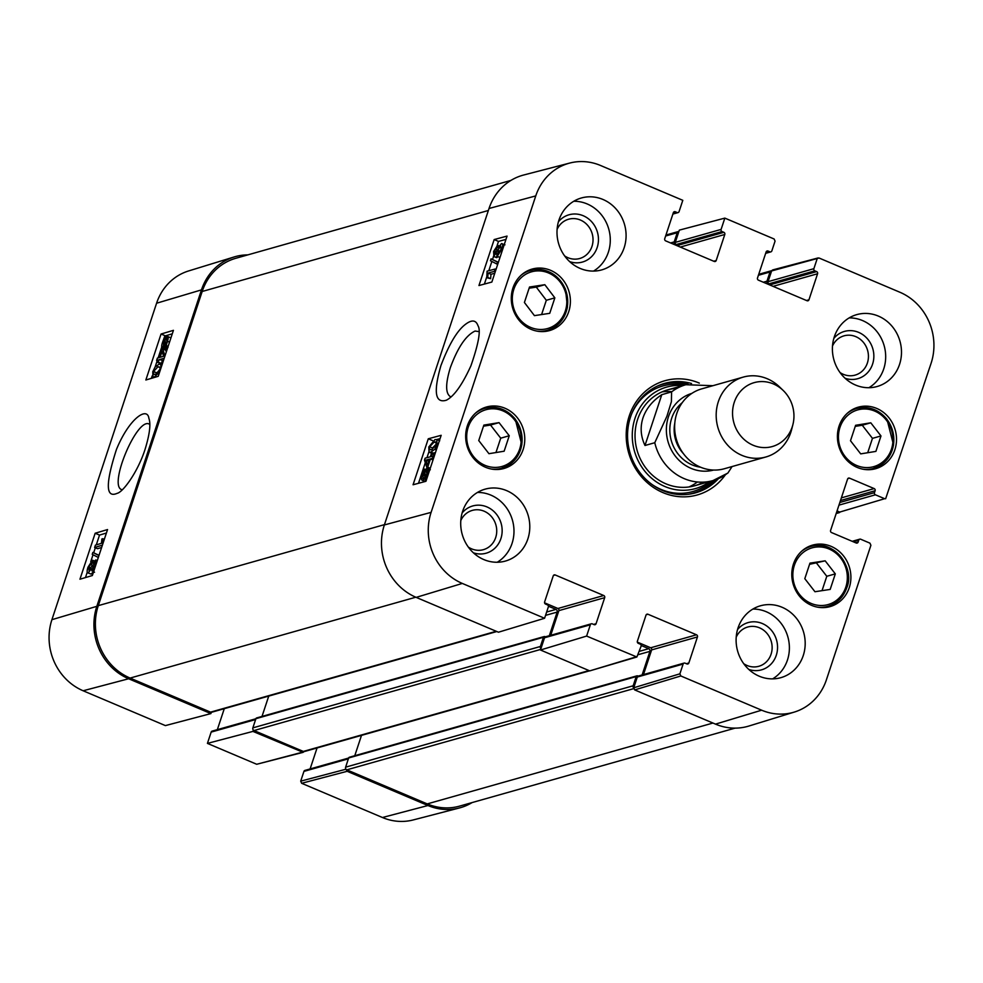 <?xml version="1.0" encoding="UTF-8"?>
<svg xmlns="http://www.w3.org/2000/svg" width="983" height="983" viewBox="0 0 983 983"><rect width="100%" height="100%" fill="white"/><g stroke="black" fill="none" stroke-linecap="round" stroke-linejoin="round"><path stroke-width="1.47" d="M234.138 256.956L188.625 270.939A54.987 50.502 74.2 0 0 156.58 303.231L51.915 619.683A54.987 50.502 74.2 0 0 83.137 690.766L165.39 725.601L210.89 713.597L128.638 678.761A56.043 51.472 -105.8 0 1 96.825 606.327L201.478 289.874A56.043 51.472 -105.8 0 1 234.138 256.956A56.043 51.472 -105.8 0 1 247.863 254.88M210.89 713.597L211.32 712.294M253.356 730.086L252.926 731.401L207.425 743.394L256.71 764.27L303.145 752.339L252.926 731.401M304.066 751.577L303.145 752.339M472.098 802.583A56.043 51.472 -105.8 0 1 459.307 807.989A56.043 51.472 -105.8 0 1 427.949 805.519L347.146 771.299L346.139 769.394M160.118 357.296L162.097 351.3L163.608 356.264L160.118 357.296M164.222 358.205L159.344 359.655L157.612 362.494L158.472 359.913L156.616 360.466L157.391 358.107L159.246 357.566L161.998 349.248L162.871 348.99L164.935 356.043M166.287 351.963L165.771 350.218L162.871 348.99M163.461 360.515L159.344 359.655M162.256 360.872L161.396 363.464L158.484 362.236M161.396 363.464L157.612 362.494M158.079 361.08L156.616 360.466M164.48 341.457L163.559 341.064L164.247 339.799L165.009 345.168L162.895 346.262M163.534 346.249L163.559 341.064M167.368 338.299L166.324 337.869L166.926 341.494L165.586 344.382L164.825 338.988L166.999 337.845M167.319 340.032L164.825 338.988M167.442 339.049L165.562 338.263M167.835 347.282L165.881 346.458L165.316 347.38L165.144 346.102L162.281 347.921L165.906 349.149L162.994 347.921C161.458 348.093 161.249 346.397 162.367 342.858L164.517 336.8L164.689 338.078L166.864 336.198L170.944 337.869M167.503 348.301L165.316 347.38M168.044 347.331L165.906 349.149M165.451 337.194L164.517 336.8M166.864 336.198C168.425 335.965 168.634 337.673 167.491 341.322L165.881 346.458M168.167 346.286L165.709 345.254M95.388 562.571L95.093 565.139L92.832 568.604L92.66 565.876L95.204 562.387M92.267 562.94L91.616 562.669L91.91 566.036L89.023 570.447L88.74 567.044L92.009 562.669M95.707 559.966L95.892 564.869L92.033 571.025L91.419 568.653L88.224 572.868C86.86 573.089 86.774 571.209 87.966 567.265L92.427 560.249L93.176 563.333L95.707 559.966L97.329 560.457M93.618 571.701L94.54 572.253M93.373 571.762L91.136 574.097L87.684 572.868L91.136 574.097M92.427 560.249L94.565 560.912M98.325 557.459L92.242 554.338L92.869 552.434L98.951 555.567M99.025 555.334L92.869 552.434M102.392 545.172L94.626 547.482L95.412 545.135L101.458 543.329L101.876 538.967L102.797 538.696L102.908 543.648M104.321 539.335L102.797 538.696M101.618 547.494L97.538 548.711L94.626 547.482M157.98 366.745L160.192 367.175L159.897 369.596L155.449 374.376L153.704 374.511L153.545 371.513L157.98 366.745L160.266 367.703M160.893 367.974L156.125 374.142M159.762 371.672L154.65 376.808L152.893 376.882L152.77 371.746L155.007 367.151L158.779 364.324L160.536 364.238L161.249 367.175M106.397 533.032L99.529 535.084L96.297 544.865M95.326 547.777L93.68 552.778M93.029 554.744L90.743 561.662M87.229 572.253L85.472 577.574M172.283 333.815L165.414 335.854L165.033 337.022M161.716 347.06L158.128 357.898M157.194 360.712L155.117 367.003M152.168 375.924L151.357 378.357M95.167 533.241L107.552 529.554L92.353 575.534L79.955 579.22L95.167 533.241L99.529 535.084M161.052 334.023L173.438 330.337L158.238 376.317L145.853 379.991L161.052 334.023L165.414 335.854M121.818 489.657C107.958 486.106 137.227 416.559 149.355 424.164M145.079 449.317C149.699 434.265 150.964 423.931 148.875 418.316C147.376 406.446 129.4 417.984 116.473 449.391C105.402 483.759 105.636 498.406 117.161 493.331C122.961 492.213 137.681 472.295 145.079 449.317M345.979 769.21L300.7 781.153L301.646 783.291L382.448 817.512A54.987 50.502 74.2 0 0 413.229 819.945L459.307 807.989M300.7 781.153L303.931 771.397L348.375 758.815M348.633 758.04L304.927 770.414A1.659 1.524 74.2 0 0 303.931 771.397M310.112 768.939L317.054 747.965M207.425 743.394L211.161 732.102L255.617 719.531M255.875 718.757L212.156 731.119A1.659 1.524 74.2 0 0 211.161 732.102M217.341 729.656L224.284 708.669M727.248 473.413A49.814 45.746 -105.8 0 1 712.982 480.589L727.875 473.069L732.077 466.556M644.983 445.496C640.695 436.341 640.019 427.138 642.98 417.898C646.126 408.707 652.393 400.953 661.792 394.662L671.586 391.898L671.401 401.654L666.916 416.251L654.776 442.719L644.983 445.496L661.792 394.662M734.264 402.305A33.213 30.498 -105.8 0 1 783.218 390.484A33.213 30.498 -105.8 0 1 792.888 424.644A33.213 30.498 -105.8 0 1 754.158 445.655A33.213 30.498 -105.8 0 1 734.264 402.305M792.888 424.644L791.61 429.62A41.507 38.128 -105.8 0 1 765.868 456.984A41.507 38.128 -105.8 0 1 726.916 444.316A41.507 38.128 -105.8 0 1 718.327 401.703A41.507 38.128 -105.8 0 1 743.259 377.103A41.507 38.128 -105.8 0 1 779.531 386.921L783.218 390.484M765.868 456.984L724.336 468.744A41.507 38.128 -105.8 0 1 685.372 456.075A41.507 38.128 -105.8 0 1 676.783 413.45A41.507 38.128 -105.8 0 1 701.727 388.863L743.259 377.103M850.492 440.74L855.603 425.295L870.791 422.813L880.989 435.948L875.89 451.394L860.69 453.876L850.492 440.74M534.433 315.641L524.406 302.481L529.518 287.024L544.828 284.701L554.854 297.861L549.743 313.319L534.433 315.641M568.739 311.636A31.96 29.355 -105.8 0 1 549.534 330.583A31.96 29.355 -105.8 0 1 512.585 307.814A31.96 29.355 -105.8 0 1 532.122 269.072A31.96 29.355 -105.8 0 1 562.116 278.816A31.96 29.355 -105.8 0 1 568.739 311.636M451.148 396.825L450.275 396.567C445.434 393.311 445.459 383.628 450.361 367.556C457.795 347.404 466.028 335.24 475.084 331.05L478.942 331.59M591.348 623.8L545.528 636.775A1.659 1.524 74.2 0 0 544.533 637.758L590.353 624.783A1.659 1.524 -105.8 0 1 592.307 623.861L594.113 624.635A1.659 1.524 74.2 0 0 596.067 623.714L593.597 624.414M590.353 624.783L586.618 636.075L540.478 650.009L589.751 670.885L636.873 657L586.618 636.075M646.212 614.731L647.957 614.24A1.659 1.524 74.2 0 0 646.003 615.161L637.377 641.211A1.659 1.524 74.2 0 0 638.323 643.349L640.142 644.123A1.659 1.524 -105.8 0 1 641.076 646.273L636.873 657M647.957 614.24L696.505 634.797L650.697 647.772A1.659 1.524 -105.8 0 1 651.631 649.91L697.451 636.947A1.659 1.524 74.2 0 0 696.505 634.797M697.451 636.947L688.837 662.997L686.367 663.697M683.111 664.066L679.892 673.822L633.752 687.768L637.291 677.041L683.111 664.066A1.659 1.524 -105.8 0 1 685.065 663.156L686.884 663.918A1.659 1.524 74.2 0 0 688.837 662.997M853.207 541.731L858.773 540.159A1.659 1.524 -105.8 0 1 860.727 539.237L869.955 543.157L870.901 545.295L826.42 679.769A54.987 50.502 -105.8 0 1 794.375 712.061A54.987 50.502 -105.8 0 1 761.641 710.193L680.826 675.972L679.892 673.822M858.773 540.159L858.134 542.075L855.665 542.776M847.788 478.647L849.533 478.156A1.659 1.524 74.2 0 0 847.579 479.077L830.598 530.415A1.659 1.524 74.2 0 0 831.532 532.565L856.181 542.997A1.659 1.524 74.2 0 0 858.134 542.075M849.533 478.156L874.17 488.588L841.35 497.877M840.477 500.544L875.116 490.738A1.659 1.524 74.2 0 0 874.17 488.588M875.116 490.738L874.477 492.655L839.838 502.46M838.966 505.127L875.423 494.805A1.659 1.524 -105.8 0 1 874.477 492.655M875.423 494.805L884.651 498.713L839.752 512.069L884.651 498.713M817.094 258.934L813.875 268.691L768.055 281.666L771.606 270.939L819.06 258.013L899.863 292.234A54.987 50.502 -105.8 0 1 931.085 363.317L885.634 498.774M814.809 270.841L816.627 271.603L770.807 284.579L769.001 283.804L814.809 270.841A1.659 1.524 -105.8 0 1 813.875 268.691M773.056 286.348L817.573 273.753A1.659 1.524 74.2 0 0 816.627 271.603M817.573 273.753L808.948 299.803L806.478 300.503M766.322 251.537L768.067 251.046A1.659 1.524 74.2 0 0 766.113 251.967L757.5 278.017A1.659 1.524 74.2 0 0 758.434 280.155L806.994 300.724A1.659 1.524 74.2 0 0 808.948 299.803M768.067 251.046L769.886 251.808L765.782 252.975M724.84 218.115L721.104 229.408L675.284 242.383L679.339 230.12L724.84 218.115L774.125 238.992L775.059 241.13L771.839 250.898A1.659 1.524 -105.8 0 1 769.886 251.808M722.05 231.558L723.857 232.32L678.037 245.295L676.23 244.521L722.05 231.558A1.659 1.524 -105.8 0 1 721.104 229.408M680.285 247.065L724.803 234.47A1.659 1.524 74.2 0 0 723.857 232.32M724.803 234.47L716.189 260.52L713.719 261.22M673.564 212.254L675.296 211.763A1.659 1.524 74.2 0 0 673.343 212.684L664.729 238.734A1.659 1.524 74.2 0 0 665.675 240.872L714.236 261.441A1.659 1.524 74.2 0 0 716.189 260.52M675.296 211.763L677.115 212.525L673.011 213.692M569.771 163.055L523.693 175.011A56.043 51.472 74.2 0 0 489.03 208.482L384.365 524.947A56.043 51.472 74.2 0 0 416.178 597.381L498.442 632.216L544.582 618.27L462.317 583.435A54.987 50.502 -105.8 0 1 431.107 512.364L535.76 195.912A54.987 50.502 -105.8 0 1 569.771 163.055A54.987 50.502 -105.8 0 1 600.552 165.488L682.804 200.323L679.069 211.603A1.659 1.524 -105.8 0 1 677.115 212.525M544.582 618.27L548.317 606.99A1.659 1.524 -105.8 0 0 547.371 604.84L545.553 604.066A1.659 1.524 74.2 0 1 544.619 601.928L553.232 575.878A1.659 1.524 74.2 0 1 555.186 574.957L603.746 595.514L557.926 608.489A1.659 1.524 -105.8 0 1 558.872 610.627L604.692 597.664A1.659 1.524 74.2 0 0 603.746 595.514M604.692 597.664L596.067 623.714M849.251 587.674A31.96 29.355 -105.8 0 1 830.057 606.609A31.96 29.355 -105.8 0 1 793.097 583.853A31.96 29.355 -105.8 0 1 812.646 545.098A31.96 29.355 -105.8 0 1 842.64 554.854A31.96 29.355 -105.8 0 1 849.251 587.674M523.128 449.563A31.96 29.355 -105.8 0 1 503.923 468.498A31.96 29.355 -105.8 0 1 466.974 445.741A31.96 29.355 -105.8 0 1 486.511 406.987A31.96 29.355 -105.8 0 1 516.505 416.743A31.96 29.355 -105.8 0 1 523.128 449.563M527.859 538.917A37.366 34.319 -105.8 0 1 505.422 561.06A37.366 34.319 -105.8 0 1 462.231 534.457A37.366 34.319 -105.8 0 1 485.074 489.165A37.366 34.319 -105.8 0 1 520.13 500.556A37.366 34.319 -105.8 0 1 527.859 538.917M803.258 655.55A37.366 34.319 -105.8 0 1 780.821 677.68A37.366 34.319 -105.8 0 1 737.631 651.078A37.366 34.319 -105.8 0 1 760.473 605.786A37.366 34.319 -105.8 0 1 795.53 617.189A37.366 34.319 -105.8 0 1 803.258 655.55M899.556 364.374A37.366 34.319 -105.8 0 1 877.119 386.516A37.366 34.319 -105.8 0 1 833.928 359.913A37.366 34.319 -105.8 0 1 856.758 314.621A37.366 34.319 -105.8 0 1 891.827 326.012A37.366 34.319 -105.8 0 1 899.556 364.374M624.156 247.753A37.366 34.319 -105.8 0 1 601.719 269.895A37.366 34.319 -105.8 0 1 558.528 243.292A37.366 34.319 -105.8 0 1 581.358 197.988A37.366 34.319 -105.8 0 1 616.427 209.391A37.366 34.319 -105.8 0 1 624.156 247.753M894.862 449.747A31.96 29.355 -105.8 0 1 875.669 468.694A31.96 29.355 -105.8 0 1 838.72 445.926A31.96 29.355 -105.8 0 1 858.257 407.171A31.96 29.355 -105.8 0 1 888.251 416.927A31.96 29.355 -105.8 0 1 894.862 449.747M699.306 383.1A59.361 54.52 74.2 0 0 629.267 415.895A59.361 54.52 74.2 0 0 655.477 488.76A59.361 54.52 74.2 0 0 725.294 474.912M557.103 229.371A20.41 18.751 -105.8 0 1 582.735 221.212A20.41 18.751 -105.8 0 1 590.709 249.399A20.41 18.751 -105.8 0 1 564.598 255.887M460.806 520.548A20.41 18.751 -105.8 0 1 486.438 512.376A20.41 18.751 -105.8 0 1 494.412 540.564A20.41 18.751 -105.8 0 1 468.301 547.052M736.206 637.168A20.41 18.751 -105.8 0 1 761.837 629.009A20.41 18.751 -105.8 0 1 769.812 657.197A20.41 18.751 -105.8 0 1 743.701 663.672M832.49 346.004A20.41 18.751 -105.8 0 1 858.134 337.833A20.41 18.751 -105.8 0 1 866.109 366.02A20.41 18.751 -105.8 0 1 839.998 372.508M825.179 560.826L835.317 573.875L830.18 589.419L814.956 591.729L804.807 578.68L809.955 563.136L825.179 560.826L809.562 564.316M822.034 590.66L826.789 576.284L816.64 563.234M835.317 573.875L826.789 576.284M541.596 314.548L546.327 300.282L536.3 287.122L529.124 288.203M554.854 297.861L546.327 300.282M544.828 284.701L536.3 287.122M867.706 452.733L872.462 438.357L862.263 425.234L855.247 426.376M880.989 435.948L872.462 438.357M870.791 422.813L862.263 425.234M478.746 440.556L483.857 425.111L499.045 422.629L509.255 435.752L504.144 451.209L488.944 453.691L478.746 440.556M495.96 452.536L500.716 438.172L490.517 425.037L483.501 426.18M509.255 435.752L500.716 438.172M499.045 422.629L490.517 425.037M694.207 493.208A56.867 52.234 74.2 0 0 715.194 479.888M688.1 384.144A56.867 52.234 74.2 0 0 663.242 383.812M682.792 385.582A52.75 48.437 74.2 0 0 633.101 425.86A52.75 48.437 74.2 0 0 664.938 486.536A52.75 48.437 74.2 0 0 709.923 481.449M676.992 388.359A49.814 45.746 74.2 0 0 635.374 429.546A49.814 45.746 74.2 0 0 665.884 483.808A49.814 45.746 74.2 0 0 703.521 482.125M688.936 486.966A49.814 45.746 74.2 0 0 697.414 481.989M671.856 391.689A49.814 45.746 74.2 0 0 662.014 391.885M550.713 635.301L558.872 610.627M557.926 608.489L544.57 602.825M678.037 245.295A1.659 1.524 -105.8 0 1 679.032 246.536M675.284 242.383A1.659 1.524 74.2 0 0 676.23 244.521M770.807 284.579A1.659 1.524 -105.8 0 1 771.802 285.82M768.055 281.666A1.659 1.524 74.2 0 0 769.001 283.804M818.126 257.939L772.626 269.944L771.606 270.939M839.752 512.069L837.037 510.914M633.752 687.768L634.686 689.906L715.501 724.127A56.043 51.472 74.2 0 0 748.862 726.044L794.375 712.061M684.107 663.083L638.286 676.058A1.659 1.524 74.2 0 0 637.291 677.041M643.472 674.584L651.631 649.91M650.697 647.772L637.328 642.108M540.478 650.009L544.533 637.758M429.559 459.135L427.58 465.143L425.934 460.118L429.559 459.135M425.934 460.118L428.821 461.371M430.468 458.889L427.728 467.195L426.819 467.441L424.484 460.118L425.123 458.189L430.345 456.788L431.193 454.207L432.102 453.962L431.254 456.542L433.184 456.026L432.397 458.373L430.468 458.889L433.011 459.97M430.259 468.277L427.728 467.195M430.173 468.547L426.819 467.441M434.646 455.043L432.102 453.962M434.179 456.444L433.184 456.026M433.405 458.803L432.397 458.373M427.224 472.356L424.631 471.25L426.831 470.193M427.212 470.636L426.167 470.193L426.831 473.831L425.504 476.669L424.631 471.25M423.366 478.574L422.69 474.912L424.042 472.037L424.914 477.48L422.665 478.574M426.696 468.522C428.305 468.387 428.551 470.083 427.433 473.622L425.27 479.679L425.074 478.389L422.825 480.245C421.203 480.454 420.957 478.733 422.1 475.084L424.275 469.026L424.484 470.316L426.696 468.522L430.333 469.763M425.258 469.432L424.275 469.026M427.015 478.119L425.651 477.541M426.683 479.126L425.848 478.77M426.339 480.134L425.27 479.679M425.528 481.4L422.063 480.232L425.111 481.51M494.621 254.007L494.424 251.23L496.722 247.79L496.956 250.53L494.338 253.995M498.086 253.774L497.742 250.382L500.691 245.996L501.023 249.436L497.681 253.774M497.533 245.357L498.209 247.753L501.477 243.575C502.915 243.391 503.026 245.271 501.834 249.227L497.275 256.207L496.452 253.086L493.38 256.403L496.747 257.644L493.859 256.416L493.601 251.488L497.533 245.357L499.18 245.885M501.477 243.575L504.943 244.828M500.015 257.374L496.71 256.194L499.978 257.472M497.939 256.723L496.747 257.644M490.443 260.741L491.07 258.848L497.558 262.154L496.931 264.046L490.443 260.741M498.381 262.326L491.07 258.848M498.332 262.473L497.558 262.154M497.705 264.378L496.931 264.046M494.388 271.357L488.096 273.053L487.728 277.439L486.769 277.697L487.076 271.185L495.174 269.01L494.388 271.357L495.272 271.726M494.756 273.262L490.984 274.282L488.096 273.053M490.984 274.282L490.615 278.668L487.728 277.439M490.615 278.668L486.769 277.697M496.046 269.379L495.174 269.01M431.66 449.673L429.338 449.194L429.62 446.761L434.179 442.043L436.022 441.945L436.219 444.967L431.66 449.673M429.841 449.747L430.849 449.833M437.066 443.272L432.508 448.002L432.225 450.423M428.809 446.958L434.99 439.61L436.821 439.573L437.03 444.746L434.769 449.317L430.861 452.094L429.018 452.143L428.809 446.958M435.457 452.598L431.906 453.372L429.018 452.143M505.962 239.397L498.492 241.413L497.128 245.541M493.515 256.465L492.52 259.463M491.856 261.466L488.797 270.718M486.917 276.407L484.386 284.075M440.077 438.615L436.71 439.524M428.834 452.045L426.966 457.697M425.307 462.698L418.5 483.292M491.844 282.06L478.954 285.537L494.166 239.557L507.056 236.092L491.844 282.06M494.166 239.557L498.492 241.413M425.958 481.289L413.069 484.754L428.281 438.787L441.17 435.309L425.958 481.289M428.281 438.787L432.606 440.63M440.925 365.578C433.319 392.008 435.113 403.558 446.319 400.228C453.999 396.37 462.207 384.894 470.918 365.811C478.61 343.62 480.97 330.263 477.996 325.742C475.809 319.463 471.054 319.463 463.718 325.754C456.051 332.5 448.457 345.77 440.925 365.578M569.685 261.638A24.563 22.56 74.2 0 0 596.534 249.227A24.563 22.56 74.2 0 0 587.785 218.3A24.563 22.56 74.2 0 0 558.418 221.802M593.523 271.087A37.366 34.319 74.2 0 0 608.354 252.226A37.366 34.319 74.2 0 0 573.765 201.269M473.401 552.802A24.563 22.56 74.2 0 0 500.236 540.392A24.563 22.56 74.2 0 0 491.488 509.477A24.563 22.56 74.2 0 0 462.121 512.979M497.226 562.251A37.366 34.319 74.2 0 0 512.057 543.39A37.366 34.319 74.2 0 0 477.468 492.446M748.788 669.435A24.563 22.56 74.2 0 0 775.636 657.025A24.563 22.56 74.2 0 0 766.887 626.097A24.563 22.56 74.2 0 0 737.52 629.599M772.626 678.872A37.366 34.319 74.2 0 0 787.457 660.023A37.366 34.319 74.2 0 0 752.867 609.067M845.085 378.258A24.563 22.56 74.2 0 0 871.933 365.86A24.563 22.56 74.2 0 0 863.185 334.933A24.563 22.56 74.2 0 0 833.817 338.435M868.923 387.707A37.366 34.319 74.2 0 0 883.754 368.846A37.366 34.319 74.2 0 0 849.165 317.902M718.462 478.623A56.867 52.234 -105.8 0 1 695.632 492.827A56.867 52.234 -105.8 0 1 642.268 475.477A56.867 52.234 -105.8 0 1 630.496 417.087A56.867 52.234 -105.8 0 1 664.655 383.382A56.867 52.234 -105.8 0 1 691.54 383.517M496.833 631.528L211.75 712.22A2.077 1.905 -105.8 0 1 210.546 712.147L130.1 678.073A56.043 51.472 -105.8 0 1 98.288 605.639L202.179 291.484A56.043 51.472 -105.8 0 1 235.846 258.271L510.902 180.417M678.159 246.168A1.241 1.143 74.2 0 0 678.123 245.332M675.395 243.735L674.903 243.526A1.241 1.143 -105.8 0 1 674.203 241.916L677.238 232.725A2.077 1.905 -105.8 0 1 678.909 231.423M770.93 285.451A1.241 1.143 74.2 0 0 770.893 284.615M768.165 283.018L767.674 282.809A1.241 1.143 -105.8 0 1 766.961 281.199L770.008 272.008A2.077 1.905 -105.8 0 1 771.692 270.706M839.974 512.143A2.077 1.905 -105.8 0 1 837.921 512.598L836.668 512.069M735.137 728.12L459.614 806.109A56.043 51.472 -105.8 0 1 427.249 803.91L346.802 769.836A2.077 1.905 -105.8 0 1 345.623 767.158L348.658 757.967A1.241 1.143 -105.8 0 1 349.407 757.229L636.959 675.837A1.241 1.143 -105.8 0 1 637.672 675.886L638.164 676.095M633.691 688.002A2.077 1.905 -105.8 0 1 633.163 685.778L636.21 676.574A1.241 1.143 -105.8 0 1 636.959 675.837M642.108 674.977L649.91 651.373A2.077 1.905 74.2 0 0 648.731 648.694L641.149 645.475M354.777 755.706L361.498 735.382M589.603 670.811L304.509 751.504A2.077 1.905 -105.8 0 1 303.317 751.43L254.032 730.553A2.077 1.905 -105.8 0 1 252.852 727.875L255.899 718.684A1.241 1.143 -105.8 0 1 256.637 717.946L544.189 636.554A1.241 1.143 -105.8 0 1 544.914 636.603L545.405 636.812M540.908 648.706A2.077 1.905 -105.8 0 1 540.404 646.482L543.439 637.291A1.241 1.143 -105.8 0 1 544.189 636.554M549.337 635.694L557.152 612.09A2.077 1.905 74.2 0 0 555.973 609.399L548.379 606.192M262.006 716.423L268.74 696.099M164.763 343.411L162.945 342.649M166.975 348.523L164.063 347.294M169.518 342.17L167.491 341.322M94.479 566.638L92.66 565.876M91.087 568.027L88.74 567.044M156.457 372.741L153.545 371.513M155.449 377.14L154.65 376.808M96.825 606.327L51.915 619.683M201.478 289.874L156.58 303.231M301.646 783.291L347.146 771.299M302.211 752.265L256.71 764.27M427.949 805.519L382.448 817.512M128.638 678.761L83.137 690.766M694.662 485.774L712.982 480.589A49.814 45.746 -105.8 0 1 654.776 442.719M671.586 391.898A49.814 45.746 -105.8 0 1 685.851 384.722L667.531 389.907M713.597 470.058A39.848 36.604 -105.8 0 1 676.501 457.562A39.848 36.604 -105.8 0 1 668.428 416.841A39.848 36.604 -105.8 0 1 691.897 393.372M683.529 453.765A32.795 30.117 -105.8 0 1 674.817 422.997M700.596 467.208A36.113 33.176 -105.8 0 1 671.684 418.23A36.113 33.176 -105.8 0 1 682.313 402.6M886.297 420.097A29.478 27.069 -105.8 0 1 870.864 467.281A29.478 27.069 -105.8 0 1 839.937 427.494A29.478 27.069 -105.8 0 1 886.297 420.097M534.592 271.161A29.478 27.069 -105.8 0 1 565.262 311.169A29.478 27.069 -105.8 0 1 518.852 318.209A29.478 27.069 -105.8 0 1 534.592 271.161M537.013 331.124A31.137 28.593 74.2 0 0 547.42 330.313A31.137 28.593 74.2 0 0 566.896 294.31A31.137 28.593 74.2 0 0 533.671 269.711A31.137 28.593 74.2 0 0 530.464 270.399A31.137 28.593 74.2 0 0 521.174 275.166M845.81 587.109A29.478 27.069 -105.8 0 1 799.437 594.322A29.478 27.069 -105.8 0 1 815.018 547.212A29.478 27.069 -105.8 0 1 845.81 587.109M817.537 607.15A31.137 28.593 74.2 0 0 827.932 606.351A31.137 28.593 74.2 0 0 846.633 587.895A31.137 28.593 74.2 0 0 840.195 555.936A31.137 28.593 74.2 0 0 810.975 546.437A31.137 28.593 74.2 0 0 801.698 551.205M863.148 469.235A31.137 28.593 74.2 0 0 873.543 468.424A31.137 28.593 74.2 0 0 886.826 419.262A31.137 28.593 74.2 0 0 856.586 408.51A31.137 28.593 74.2 0 0 847.309 413.278M514.551 419.913A29.478 27.069 -105.8 0 1 499.118 467.097A29.478 27.069 -105.8 0 1 468.191 427.298A29.478 27.069 -105.8 0 1 514.551 419.913M491.402 469.038A31.137 28.593 74.2 0 0 501.797 468.24A31.137 28.593 74.2 0 0 515.08 419.065A31.137 28.593 74.2 0 0 484.84 408.326A31.137 28.593 74.2 0 0 475.563 413.093M688.333 494.302A56.498 51.89 74.2 0 0 714.469 480.134M687.35 384.328A56.498 51.89 74.2 0 0 657.664 385.963M652.061 484.521A54.876 50.403 74.2 0 0 661.031 489.411A54.876 50.403 74.2 0 0 711.692 480.945M684.549 385.09A54.876 50.403 74.2 0 0 631.909 413.29M424.644 475.747L422.69 474.912M428.367 474.027L427.433 473.622M427.642 476.202L426.61 475.76M496.329 252.041L494.424 251.23M500.187 251.427L497.742 250.382M502.596 249.559L501.834 249.227M432.508 448.002L429.62 446.761M436.563 443.05L434.179 442.043M437.926 445.127L437.03 444.746M436.317 449.981L434.769 449.317M433.749 453.335L430.861 452.094M489.03 208.482L535.76 195.912M384.365 524.947L431.107 512.364M553.441 575.448L555.186 574.957M635.89 656.939L589.751 670.885M634.686 689.906L680.826 675.972M416.178 597.381L462.317 583.435M715.501 724.127L761.641 710.193M202.179 291.484L488.367 210.485M675.665 245.111L676.82 244.779M673.122 244.03L674.903 243.526M670.566 242.948L674.203 241.916M665.626 236.006L677.238 232.725M768.423 284.394L769.591 284.062M765.892 283.313L767.674 282.809M763.324 282.232L766.961 281.199M758.397 275.289L770.008 272.008M836.336 513.052L837.921 512.598M427.249 803.91L712.933 723.046M346.802 769.836L633.691 688.641M345.623 767.158L633.163 685.778M348.658 757.967L636.21 676.574M638.299 654.653L649.91 651.373M639.405 651.324L648.731 648.694M303.317 751.43L589.001 670.566M254.032 730.553L540.662 649.431M252.852 727.875L540.404 646.482M255.899 718.684L543.439 637.291M545.54 615.37L557.152 612.09M546.634 612.04L555.973 609.399M210.546 712.147L496.243 631.283M130.1 678.073L415.797 597.209M98.288 605.639L384.464 524.639M152.893 376.882L154.306 377.484M160.536 364.238L162.023 364.865M712.896 385.692L685.851 384.722M525.954 271.677L533.708 269.698C548.207 268.519 558.799 275.043 565.471 289.248L567.424 306.966C565.004 318.959 558.332 326.737 547.42 330.313L542.911 331.59M823.435 607.617L827.932 606.351C837.086 603.501 843.365 597.32 846.756 587.809C855.542 567.732 833.473 538.819 810.975 546.437L806.478 547.703M852.089 409.788L856.586 408.51C868.444 405.746 878.569 409.333 886.973 419.262L893.559 445.078L887.932 458.434L873.543 468.424L869.046 469.702M497.3 469.518L501.797 468.24L516.186 458.25L521.813 444.881L515.227 419.077C506.835 409.137 496.698 405.561 484.84 408.326L480.343 409.604M436.821 439.573L439.708 440.802M852.212 541.314L859.769 539.176M765.659 253.344L770.844 251.881M672.888 214.061L678.073 212.586M665.946 235.035L678.491 231.496M758.716 274.331L771.25 270.78M836.189 513.519L839.126 512.684"/></g></svg>
